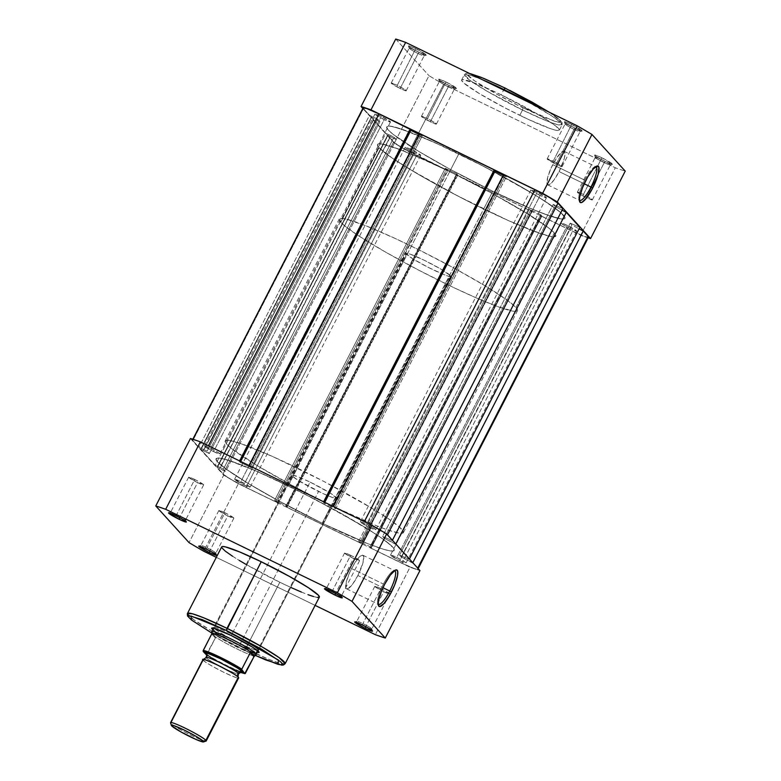 <?xml version="1.0" encoding="UTF-8"?>
<svg xmlns="http://www.w3.org/2000/svg" width="781" height="781" viewBox="0 0 781 781"><rect width="100%" height="100%" fill="white"/><g stroke="black" fill="none" stroke-linecap="round" stroke-linejoin="round"><path stroke-width="0.59" stroke-dasharray="3.9 2.93" d="M601.399 159.5A8.415 0.771 27.2 0 1 610.254 164.967A8.415 0.771 27.2 0 1 604.26 162.643L605.255 161.521A10.026 0.918 -152.8 0 0 612.402 164.283A10.026 0.918 -152.8 0 0 601.858 157.782L583.427 194.469A8.415 0.771 27.2 0 1 587.537 196.607A8.415 0.771 27.2 0 1 592.34 199.887A8.415 0.771 27.2 0 1 586.658 197.798A8.415 0.771 27.2 0 1 586.277 197.613L604.26 162.643A8.415 0.771 -152.8 0 0 610.312 164.918A8.415 0.771 -152.8 0 0 601.399 159.5A8.415 0.771 -152.8 0 0 595.337 157.225A8.415 0.771 -152.8 0 0 604.26 162.643L586.277 197.613A8.415 0.771 27.2 0 1 577.364 192.194A8.415 0.771 27.2 0 1 583.427 194.469L601.858 157.782L612.48 164.195L606.935 162.311L597.221 157.147L594.8 155.39L595.327 155.068L601.858 157.782A10.026 0.918 -152.8 0 0 594.644 155.165A10.026 0.918 -152.8 0 0 605.255 161.521L604.26 162.643A8.415 0.771 27.2 0 1 595.337 157.303A8.415 0.771 27.2 0 1 601.399 159.5M445.463 83.674A8.415 0.771 27.2 0 1 454.317 89.141A8.415 0.771 27.2 0 1 448.314 86.818L449.319 85.695A10.026 0.918 -152.8 0 0 456.455 88.458A10.026 0.918 -152.8 0 0 445.922 81.956L427.49 118.644A8.415 0.771 27.2 0 1 436.403 124.062A8.415 0.771 27.2 0 1 430.341 121.787L448.314 86.818A8.415 0.771 -152.8 0 0 454.376 89.093A8.415 0.771 -152.8 0 0 445.463 83.674A8.415 0.771 -152.8 0 0 439.4 81.4A8.415 0.771 -152.8 0 0 448.314 86.818L430.341 121.787A8.415 0.771 27.2 0 1 421.428 116.369A8.415 0.771 27.2 0 1 427.49 118.644L445.922 81.956L456.543 88.37L450.998 86.486L441.285 81.322L438.863 79.564L439.391 79.242L445.922 81.956A10.026 0.918 -152.8 0 0 438.707 79.34A10.026 0.918 -152.8 0 0 449.319 85.695L448.314 86.818A8.415 0.771 27.2 0 1 439.4 81.478A8.415 0.771 27.2 0 1 445.463 83.674M415.248 50.374A8.415 0.771 27.2 0 1 424.093 55.842A8.415 0.771 27.2 0 1 418.099 53.518L419.094 52.395A10.026 0.918 -152.8 0 0 426.241 55.158A10.026 0.918 -152.8 0 0 415.707 48.656L397.275 85.344A8.415 0.771 27.2 0 1 406.188 90.772A8.415 0.771 27.2 0 1 400.126 88.487L418.099 53.518A8.415 0.771 -152.8 0 0 424.161 55.793A8.415 0.771 -152.8 0 0 415.248 50.374A8.415 0.771 -152.8 0 0 409.185 48.1A8.415 0.771 -152.8 0 0 418.099 53.518L400.126 88.487A8.415 0.771 27.2 0 1 391.213 83.069A8.415 0.771 27.2 0 1 397.275 85.344L415.707 48.656L426.328 55.07L420.774 53.186L411.06 48.022L408.639 46.264L409.176 45.942L415.707 48.656A10.026 0.918 -152.8 0 0 408.483 46.04A10.026 0.918 -152.8 0 0 419.094 52.395L418.099 53.518A8.415 0.771 27.2 0 1 409.185 48.178A8.415 0.771 27.2 0 1 415.248 50.374M571.184 126.2A8.415 0.771 27.2 0 1 580.029 131.667A8.415 0.771 27.2 0 1 574.035 129.343L575.041 128.221A10.026 0.918 -152.8 0 0 582.177 130.983A10.026 0.918 -152.8 0 0 571.643 124.482L553.212 161.179A8.415 0.771 27.2 0 1 562.125 166.597A8.415 0.771 27.2 0 1 556.062 164.313L574.035 129.343A8.415 0.771 -152.8 0 0 580.098 131.618A8.415 0.771 -152.8 0 0 571.184 126.2A8.415 0.771 -152.8 0 0 565.122 123.925A8.415 0.771 -152.8 0 0 574.035 129.343L556.062 164.313A8.415 0.771 27.2 0 1 547.149 158.894A8.415 0.771 27.2 0 1 553.212 161.179L571.643 124.482L582.265 130.896L576.71 129.021L566.996 123.847L564.575 122.09L565.112 121.768L571.643 124.482A10.026 0.918 -152.8 0 0 564.419 121.865A10.026 0.918 -152.8 0 0 575.041 128.221L574.035 129.343A8.415 0.771 27.2 0 1 565.122 124.003A8.415 0.771 27.2 0 1 571.184 126.2M595.669 166.714A18.676 4.383 115.9 0 0 594.79 166.841A18.676 4.383 115.9 0 0 584.657 180.118L585.789 180.499L584.657 180.118A18.676 4.383 -64.1 0 1 595.669 166.714M509.739 90.362L505.161 88.107C491.278 81.136 461.874 68.494 467.878 75.493C475.141 83.108 509.925 101.676 523.094 107.866L522.518 110.014L487.656 91.553L470.523 80.785L464.373 74.654L470.26 75.23L482.346 79.701A54.924 5.008 -152.8 0 0 464.373 74.654A54.924 5.008 -152.8 0 0 522.518 110.014L519.785 115.334A54.924 5.008 27.2 0 1 461.63 79.984A54.924 5.008 27.2 0 1 501.177 94.833L503.638 90.049L501.177 94.833L541.692 116.633L555.75 125.985L559.381 129.988L557.204 130.505L551.005 128.845L528.971 119.698L505.444 108.12L479.27 93.544L463.611 82.864L461.581 80.189L462.567 79.594L476.068 83.596L501.177 94.833A54.924 5.008 27.2 0 1 559.323 130.193A54.924 5.008 27.2 0 1 519.785 115.334L522.518 110.014A54.924 5.008 -152.8 0 0 562.066 124.862A54.924 5.008 -152.8 0 0 527.692 101.755L551.806 115.93L559.772 121.719L562.066 124.862L556.96 124.521L546.241 120.704L522.518 110.014L523.094 107.866L543.84 117.296L559.147 122.48L561.246 121.973L560.387 120.479L553.436 114.983L549.248 112.23L560.983 121.24L555.398 121.592L518.516 105.611L495.886 93.7L474.828 80.99L467.214 74.634L467.263 73.599L467.965 73.424L470.689 73.795M559.098 171.586A18.676 4.383 115.9 0 0 564.097 151.309A18.676 4.383 115.9 0 0 552.772 164.615L584.657 180.118L552.772 164.615A18.676 4.383 115.9 0 0 547.774 184.892A18.676 4.383 115.9 0 0 559.098 171.586L584.188 183.779L559.098 171.586L564.185 158.865L564.995 154.15L564.438 151.563L563.657 151.192L561.246 152.412L556.267 158.553L551.171 167.905L547.686 177.326L546.983 183.633L547.432 184.638L549.297 184.706L553.846 180.186L559.098 171.586M492.791 191.257L483.664 209.005A100.222 9.138 27.2 0 1 377.545 144.495A100.222 9.138 27.2 0 1 449.71 171.595L458.828 153.847A100.222 9.138 -152.8 0 0 386.673 126.737A100.222 9.138 -152.8 0 0 492.791 191.257L532.076 209.132L549.756 215.898L561.07 218.934L564.575 218.748L565.044 217.977L561.324 213.106L550.244 204.749L532.759 193.61L484.991 167.017L434.129 142.279L401.854 129.197L390.549 126.161L388.372 126.034L386.575 127.118L388.206 129.949L393.194 134.42L418.86 151.485L449.485 168.969L492.791 191.257A100.222 9.138 -152.8 0 0 564.946 218.358A100.222 9.138 -152.8 0 0 458.828 153.847L449.71 171.595L493.006 193.883L523.631 211.368L549.297 228.433L554.285 232.904L555.916 235.735L554.12 236.819L551.952 236.692L540.637 233.656L508.363 220.574L457.5 195.836L409.732 169.243L392.247 158.104L381.167 149.747L377.448 144.875L377.926 144.104L381.421 143.919L392.736 146.955L410.415 153.72L449.71 171.595A100.222 9.138 27.2 0 1 555.818 236.116A100.222 9.138 27.2 0 1 483.664 209.005L322.172 523.241A100.222 9.138 27.2 0 1 216.054 458.73A100.222 9.138 27.2 0 1 288.209 485.831L458.828 153.847A100.222 9.138 -152.8 0 0 386.673 126.737A100.222 9.138 -152.8 0 0 492.791 191.257A100.222 9.138 -152.8 0 0 564.946 218.358A100.222 9.138 -152.8 0 0 458.828 153.847L288.209 485.831A100.222 9.138 27.2 0 1 394.327 550.351A100.222 9.138 27.2 0 1 322.172 523.241L492.791 191.257L525.017 206.135L544.513 214.033L561.07 218.934L564.575 218.748L565.044 217.977L563.413 215.146L558.415 210.685L539.222 197.573L510.364 180.665L476.244 162.516L442.066 145.891L413.022 133.326L393.536 126.737L388.372 126.034L386.575 127.118L388.206 129.949L393.194 134.42L418.86 151.485L449.485 168.969L492.791 191.257M394.327 143.167L362.833 108.471L394.327 143.167L428.994 75.698A149.132 13.589 -152.8 0 0 443.667 84.309L615.321 167.769A149.132 13.589 -152.8 0 0 625.23 171.127A149.132 13.589 -152.8 0 1 615.321 167.769L580.644 235.237L409 151.768A149.132 13.589 27.2 0 1 394.327 143.167L428.994 75.698A149.132 13.589 -152.8 0 0 443.667 84.309L615.321 167.769L580.644 235.237L409 151.768L443.667 84.309L409 151.768A149.132 13.589 27.2 0 1 394.327 143.167M588.171 237.824A149.132 13.589 27.2 0 1 580.644 235.237A149.132 13.589 27.2 0 0 588.171 237.824M395.733 39.05L428.994 75.698L395.733 39.05M505.161 88.107L500.67 85.949M430.341 121.787L421.418 116.398L426.084 117.98L434.246 122.324L436.276 123.798L435.827 124.062L430.341 121.787M586.277 197.613L577.354 192.224L582.021 193.805L590.182 198.149L592.203 199.956L586.277 197.613M556.062 164.313L547.139 158.934L558.825 164.166L561.978 166.656L556.062 164.313M400.126 88.487L391.203 83.098L395.86 84.68L404.021 89.024L406.052 90.498L405.612 90.772L400.126 88.487M579.385 200.209A18.676 4.383 -64.1 0 1 584.657 180.118A18.676 4.383 115.9 0 0 578.946 199.428A18.676 4.383 115.9 0 0 579.385 200.209M567.406 225.484A8.718 0.791 -152.8 0 0 561.129 223.122A8.718 0.791 -152.8 0 0 570.364 228.735L399.745 560.729A8.718 0.791 27.2 0 1 390.52 555.115A8.718 0.791 27.2 0 1 396.797 557.468L567.406 225.484L396.797 557.468A8.718 0.791 27.2 0 1 406.022 563.081A8.718 0.791 27.2 0 1 399.745 560.729L570.364 228.735A8.718 0.791 -152.8 0 0 576.642 231.098A8.718 0.791 -152.8 0 0 567.406 225.484L561.734 223.122L561.266 223.405L563.374 224.938L571.819 229.429L576.651 231.069L567.406 225.484M411.47 149.659A8.718 0.791 -152.8 0 0 405.193 147.297A8.718 0.791 -152.8 0 0 414.428 152.91L243.809 484.903A8.718 0.791 27.2 0 1 234.573 479.29A8.718 0.791 27.2 0 1 240.86 481.643L411.47 149.659L240.86 481.643A8.718 0.791 27.2 0 1 250.086 487.256A8.718 0.791 27.2 0 1 243.809 484.903L414.428 152.91A8.718 0.791 -152.8 0 0 420.705 155.273A8.718 0.791 -152.8 0 0 411.47 149.659L405.788 147.297L405.329 147.58L407.438 149.112L415.882 153.603L420.715 155.234L411.47 149.659M381.255 116.359A8.718 0.791 -152.8 0 0 374.978 114.006A8.718 0.791 -152.8 0 0 384.203 119.62L213.594 451.603A8.718 0.791 27.2 0 1 204.358 445.99A8.718 0.791 27.2 0 1 210.636 448.343L381.255 116.359L210.636 448.343A8.718 0.791 27.2 0 1 219.871 453.956A8.718 0.791 27.2 0 1 213.594 451.603L384.203 119.62A8.718 0.791 -152.8 0 0 390.48 121.973A8.718 0.791 -152.8 0 0 381.255 116.359L375.124 113.938L377.213 115.813L385.668 120.303L390.49 121.943L381.255 116.359M537.191 192.185A8.718 0.791 -152.8 0 0 530.914 189.832A8.718 0.791 -152.8 0 0 540.14 195.445L369.53 527.429A8.718 0.791 27.2 0 1 360.295 521.815A8.718 0.791 27.2 0 1 366.572 524.168L537.191 192.185L366.572 524.168A8.718 0.791 27.2 0 1 375.807 529.782A8.718 0.791 27.2 0 1 369.53 527.429L540.14 195.445A8.718 0.791 -152.8 0 0 546.427 197.798A8.718 0.791 -152.8 0 0 537.191 192.185L531.06 189.763L533.15 191.638L541.604 196.129L546.427 197.769L537.191 192.185M363.116 107.905A22.044 2.011 -152.8 0 0 363.458 108.618L192.839 440.601L198.901 447.279L207.102 451.145L377.721 119.161L207.102 451.145L209.318 453.576L200.697 449.26L371.317 117.277L200.697 449.26L215.195 465.242L223.405 469.108L225.611 471.539L396.231 139.545L225.611 471.539L217.001 467.223L387.62 135.24L217.001 467.223L224.157 474.887L231.342 479.554L246.064 487.383L416.683 155.399L246.064 487.383L277.343 502.593L447.962 170.609L277.343 502.593L275.781 501.519L274.658 500.289L445.277 168.305L274.658 500.289L286.051 505.824L287.174 507.064L286.119 506.547L286.627 507.113L361.447 543.488L532.066 211.505L361.447 543.488L358.762 541.184L370.155 546.72L540.774 214.736L370.155 546.72L371.268 547.959L370.223 547.442L370.731 548.008L402.01 563.218L572.619 231.225L402.01 563.218L414.535 568.636L417.903 569.095L417.718 568.129L412.622 563.042L401.258 556.999L399.56 555.125L570.179 223.141L399.56 555.125L409.224 559.303L395.645 544.337L384.281 538.294L382.583 536.42L392.247 540.598L387.503 534.829L368.144 523.592L333.546 507.035L334.6 507.552L505.219 175.559L503.657 174.495L504.165 175.051L333.546 507.035L335.723 508.782L506.342 176.799L335.723 508.782L324.33 503.247L323.207 502.007L324.437 502.193L323.207 502.007L324.33 503.247L324.789 502.359L324.33 503.247L335.723 508.782L334.6 507.552L505.219 175.559L504.165 175.051L333.546 507.035L333.038 506.478L364.317 521.688A22.044 2.011 27.2 0 1 387.327 535.17L392.247 540.598L382.583 536.42L553.202 204.437L554.9 206.301L384.281 538.294L395.821 543.996L409.224 559.303L399.56 555.125L401.258 556.999L412.798 562.701L417.542 568.47A22.044 2.011 27.2 0 1 417.884 569.173A22.044 2.011 27.2 0 1 402.01 563.218L370.731 548.008L541.35 216.015L540.842 215.458L370.223 547.442L371.268 547.959L541.887 215.966L540.774 214.736L529.381 209.201L358.762 541.184L359.885 542.414L530.504 210.431L531.549 210.938L360.939 542.932L361.447 543.488L286.627 507.113L457.246 175.12L456.739 174.563L286.119 506.547L287.174 507.064L457.793 175.071L456.67 173.841L286.051 505.824L274.658 500.289L275.781 501.519L446.4 169.536L447.454 170.043L276.835 502.037L277.343 502.593L246.064 487.383A22.044 2.011 27.2 0 1 223.063 473.901L393.673 141.917L387.62 135.24L390.246 136.509L219.832 468.727L390.451 136.734L396.231 139.545L394.024 137.114L223.405 469.108L217.626 466.296L388.44 134.527L217.831 466.521L215.195 465.242L385.814 133.248L371.317 117.277L373.943 118.556L203.324 450.539L374.148 118.78L379.927 121.592L209.318 453.576L207.102 451.145L201.322 448.333L371.941 116.349L201.527 448.558L198.901 447.279L369.52 115.295L363.458 108.618L192.839 440.601L198.901 447.279L369.52 115.295L372.146 116.574L201.527 448.558L371.941 116.349L377.721 119.161L379.927 121.592L209.318 453.576L203.529 450.764L373.943 118.556L203.324 450.539L200.697 449.26L215.195 465.242L385.814 133.248L388.44 134.527L217.831 466.521L388.245 134.303L394.024 137.114L223.405 469.108L225.611 471.539L219.832 468.727L390.246 136.509L219.627 468.502L217.001 467.223L223.063 473.901L393.673 141.917A22.044 2.011 -152.8 0 0 416.683 155.399L447.962 170.609L447.454 170.043L276.835 502.037L275.781 501.519L446.4 169.536L445.277 168.305L456.67 173.841L286.051 505.824L287.174 507.064L457.793 175.071L456.739 174.563L286.119 506.547L286.627 507.113L457.246 175.12L532.066 211.505L531.549 210.938L360.939 542.932L359.885 542.414L530.504 210.431L529.381 209.201L358.762 541.184L370.155 546.72L371.268 547.959L541.887 215.966L540.842 215.458L370.223 547.442L370.731 548.008L541.35 216.015L572.619 231.225A22.044 2.011 -152.8 0 0 588.493 237.19M208.381 445.863L239.65 461.063L208.381 445.863A22.044 2.011 27.2 0 0 192.507 439.898A22.044 2.011 27.2 0 0 192.839 440.601L192.878 439.742L195.846 440.435L208.381 445.863M240.333 461.298L239.113 461.112L409.732 129.129L410.777 129.646L409.732 129.129L410.562 130.056L409.732 129.129L239.113 461.112L240.226 462.352L239.113 461.112L240.333 461.298M240.685 461.464L240.226 462.352L240.685 461.464M419.143 134.4L422.238 135.904L251.619 467.887L240.226 462.352L251.619 467.887L250.496 466.657L421.115 134.664L422.238 135.904L251.619 467.887L250.496 466.657L421.115 134.664L420.061 134.156L249.451 466.14L250.496 466.657L248.934 465.583L323.754 501.958L248.934 465.583L249.451 466.14L420.061 134.156L419.553 133.6L422.238 135.904L419.143 134.4M323.207 502.007L493.826 170.024L494.881 170.531L493.826 170.024L494.666 170.951L493.826 170.024L323.207 502.007M506.342 176.799L503.247 175.295L506.342 176.799L505.219 175.559L506.342 176.799M553.202 204.437L562.867 208.615L553.202 204.437L554.9 206.301L562.086 210.128L554.9 206.301L384.281 538.294L382.583 536.42L553.202 204.437M570.179 223.141L579.844 227.32L570.179 223.141L571.877 225.016L570.179 223.141M401.258 556.999L571.877 225.016L579.063 228.833L571.877 225.016L401.258 556.999M588.523 237.102L585.154 236.653L572.619 231.225L541.35 216.015L540.842 215.458L541.887 215.966L540.774 214.736L529.381 209.201L532.066 211.505L457.246 175.12L456.739 174.563L457.793 175.071L456.67 173.841L445.277 168.305L447.962 170.609L401.961 147.57L394.776 142.894L387.62 135.24L396.231 139.545L394.024 137.114L385.814 133.248L371.317 117.277L379.927 121.592L377.721 119.161L369.52 115.295L363.458 108.618L363.497 107.758M399.745 560.729L405.427 563.081L405.895 562.808L403.787 561.275L395.332 556.775L390.51 555.145L399.745 560.729M243.809 484.903L249.94 487.315L246.679 484.737L234.573 479.319L243.809 484.903M213.594 451.603L219.715 454.025L217.626 452.15L209.181 447.65L204.349 446.019L213.594 451.603M369.53 527.429L375.661 529.85L373.562 527.976L365.118 523.485L360.285 521.845L369.53 527.429M322.172 523.241L367.978 543.761L383.686 549.336L390.451 550.927L392.628 551.054L394.425 549.97L390.715 545.099L379.634 536.732L362.14 525.593L314.372 499L271.446 477.874L248.924 467.956L231.244 461.19L219.93 458.144L217.753 458.017L215.956 459.101L217.587 461.932L226.285 469.205L248.241 483.478L278.866 500.953L322.172 523.241A100.222 9.138 27.2 0 1 216.054 458.73A100.222 9.138 27.2 0 1 288.209 485.831L297.336 468.073A100.222 9.138 -152.8 0 0 225.182 440.972A100.222 9.138 -152.8 0 0 331.29 505.492L322.172 523.241L278.866 500.953L248.241 483.478L226.285 469.205L217.587 461.932L215.956 459.101L217.753 458.017L219.93 458.144L226.705 459.736L255.983 470.953L296.878 490.097L339.745 512.648L374.45 533.286L384.096 539.866L392.794 547.139L394.034 548.76L393.956 550.732L390.451 550.927L383.686 549.336L367.978 543.761L322.172 523.241L331.29 505.492A100.222 9.138 -152.8 0 0 403.455 532.593A100.222 9.138 -152.8 0 0 297.336 468.073L288.209 485.831A100.222 9.138 27.2 0 1 394.327 550.351A100.222 9.138 27.2 0 1 322.172 523.241M180.391 517.969A8.415 0.771 -152.8 0 0 185.663 519.785A8.415 0.771 -152.8 0 0 176.74 514.445L175.745 515.567L176.74 514.445A8.415 0.771 27.2 0 1 185.663 519.863A8.415 0.771 27.2 0 1 180.391 517.969M210.616 551.269A8.415 0.771 -152.8 0 0 215.878 553.085A8.415 0.771 -152.8 0 0 206.965 547.745L205.959 548.867L206.965 547.745A8.415 0.771 27.2 0 1 215.878 553.163A8.415 0.771 27.2 0 1 210.616 551.269M336.328 593.794A8.415 0.771 -152.8 0 0 341.6 595.61A8.415 0.771 -152.8 0 0 332.686 590.27L331.681 591.393L332.686 590.27A8.415 0.771 27.2 0 1 341.6 595.688A8.415 0.771 27.2 0 1 336.328 593.794M366.553 627.094A8.415 0.771 -152.8 0 0 371.815 628.91A8.415 0.771 -152.8 0 0 362.901 623.57L361.906 624.693L362.901 623.57A8.415 0.771 27.2 0 1 371.815 628.988A8.415 0.771 27.2 0 1 366.553 627.094M383.442 584.051A18.676 4.383 115.9 0 0 377.731 603.371A18.676 4.383 115.9 0 0 378.17 604.143A18.676 4.383 -64.1 0 1 383.442 584.051L351.557 568.548A18.676 4.383 115.9 0 0 346.559 588.825A18.676 4.383 115.9 0 0 357.883 575.519L382.973 587.722L357.883 575.519A18.676 4.383 115.9 0 0 362.882 555.242A18.676 4.383 115.9 0 0 351.557 568.548L383.442 584.051A18.676 4.383 -64.1 0 1 394.454 570.657A18.676 4.383 115.9 0 0 393.575 570.784A18.676 4.383 115.9 0 0 383.442 584.051L384.574 584.442L383.442 584.051M240.363 643.603A25.051 2.284 -152.8 0 0 258.413 650.143A25.051 2.284 -152.8 0 0 231.879 634.25L230.873 635.373L231.879 634.25A25.051 2.284 27.2 0 1 258.404 650.378A25.051 2.284 27.2 0 1 240.363 643.603L318.56 491.464A25.051 2.284 -152.8 0 0 336.601 498.239A25.051 2.284 -152.8 0 0 310.067 482.102L231.879 634.25L310.067 482.102A25.051 2.284 -152.8 0 0 292.035 475.326A25.051 2.284 -152.8 0 0 318.56 491.464L240.363 643.603A25.051 2.284 27.2 0 1 213.838 627.475A25.051 2.284 27.2 0 1 231.879 634.25A25.051 2.284 -152.8 0 0 214.023 627.338A25.051 2.284 -152.8 0 0 240.363 643.603L239.913 645.321L240.363 643.603M258.413 650.143L259.107 652.281A26.661 2.431 27.2 0 1 239.913 645.321L257.3 652.535M244.355 650.222L211.856 633.069L235.159 645.643L255.367 655.415L244.355 650.222M187.46 613.466L193.61 619.597L210.743 630.365L245.605 648.826L244.394 650.251L245.605 648.826A54.924 5.008 27.2 0 1 187.46 613.466M227.788 515.909A8.415 0.771 -152.8 0 0 233.851 518.184A8.415 0.771 -152.8 0 0 224.938 512.766L206.965 547.745L224.938 512.766A8.415 0.771 -152.8 0 0 218.875 510.491A8.415 0.771 -152.8 0 0 227.788 515.909L209.835 550.849L227.788 515.909L233.861 518.154L226.402 513.498L218.865 510.52L227.788 515.909M383.725 591.734A8.415 0.771 -152.8 0 0 389.787 594.019A8.415 0.771 -152.8 0 0 380.874 588.591L362.901 623.57L380.874 588.591A8.415 0.771 -152.8 0 0 374.812 586.316A8.415 0.771 -152.8 0 0 383.725 591.734L365.772 626.674L383.725 591.734L389.797 593.98L382.339 589.323L374.812 586.346L383.725 591.734M353.51 558.444A8.415 0.771 -152.8 0 0 359.572 560.719A8.415 0.771 -152.8 0 0 350.659 555.301L332.686 590.27L350.659 555.301A8.415 0.771 -152.8 0 0 344.597 553.016A8.415 0.771 -152.8 0 0 353.51 558.444L335.557 593.375L353.51 558.444L359.582 560.68L352.124 556.023L344.587 553.055L353.51 558.444M197.573 482.609A8.415 0.771 -152.8 0 0 203.636 484.894A8.415 0.771 -152.8 0 0 194.723 479.475L176.74 514.445L194.723 479.475A8.415 0.771 -152.8 0 0 188.66 477.191A8.415 0.771 -152.8 0 0 197.573 482.609L179.62 517.549L197.573 482.609L203.646 484.855L196.177 480.198L188.651 477.23L197.573 482.609M221.677 546.895A54.924 5.008 -152.8 0 0 279.823 582.245L245.605 648.826L279.823 582.245L290.766 587.41M315.114 605.382L216.308 557.341L315.114 605.382M301.359 592.047L308.163 594.731M313.532 596.547L317.242 597.416M232.562 556.248L239.308 560.455M246.2 564.507L279.823 582.245A54.924 5.008 -152.8 0 0 319.37 597.104M190.437 438.502L223.708 475.151A149.132 13.589 -152.8 0 0 238.381 483.751L410.035 567.221A149.132 13.589 -152.8 0 0 419.944 570.569A149.132 13.589 -152.8 0 1 410.035 567.221L375.358 634.68L410.035 567.221L238.381 483.751L204.339 550L238.381 483.751A149.132 13.589 -152.8 0 1 223.708 475.151L189.031 542.61L223.708 475.151L190.437 438.502M203.714 551.22L204.339 550L203.714 551.22M212.09 629.017L222.107 635.851L239.913 645.321A26.661 2.431 27.2 0 1 213.281 630.101M285.153 663.674A54.924 5.008 27.2 0 1 245.605 648.826L269.328 659.515L280.047 663.333L285.153 663.674M331.29 505.492L377.106 526.003L388.264 530.133L399.579 533.169L401.746 533.296L403.552 532.212L399.833 527.341L388.753 518.984L371.268 507.845L323.5 481.242L272.637 456.514L240.363 443.432L229.048 440.396L226.88 440.269L225.084 441.353L226.715 444.184L231.703 448.655L257.369 465.72L296.477 487.764L331.29 505.492M310.067 482.102L330.168 493.036L336.621 498.141L332.804 497.624L322.748 493.446L298.459 480.53L292.416 476.137L292.455 475.151L298.615 476.976L310.067 482.102M175.295 515.343A8.415 0.771 27.2 0 1 170.688 512.17A8.415 0.771 27.2 0 1 176.74 514.445A8.415 0.771 -152.8 0 0 170.746 512.121A8.415 0.771 -152.8 0 0 175.295 515.343M331.232 591.178A8.415 0.771 27.2 0 1 326.624 587.995A8.415 0.771 27.2 0 1 332.686 590.27A8.415 0.771 -152.8 0 0 326.683 587.947A8.415 0.771 -152.8 0 0 331.232 591.178M361.447 624.468A8.415 0.771 27.2 0 1 356.839 621.295A8.415 0.771 27.2 0 1 362.901 623.57A8.415 0.771 -152.8 0 0 356.907 621.246A8.415 0.771 -152.8 0 0 361.447 624.468M205.51 548.643A8.415 0.771 27.2 0 1 200.902 545.47A8.415 0.771 27.2 0 1 206.965 547.745A8.415 0.771 -152.8 0 0 200.971 545.421A8.415 0.771 -152.8 0 0 205.51 548.643M357.883 575.519L362.97 562.808L363.673 556.492L362.443 555.135L360.031 556.345L355.052 562.486L349.956 571.838L346.471 581.269L345.768 587.576L346.217 588.571L348.082 588.649L352.631 584.12L357.883 575.519M241.505 671.064C244.111 673.31 239.406 671.719 227.388 666.281C214.053 659.389 207.072 655.308 206.467 654.019A4.071 3.944 137.8 0 1 206.623 657.983C207.17 659.135 213.447 662.815 225.445 669.014C236.262 673.905 240.499 675.34 238.156 673.31C240.499 675.34 236.262 673.905 225.445 669.014C213.447 662.815 207.17 659.135 206.623 657.983A4.071 3.944 137.8 0 1 203.275 660.238A4.071 3.944 -42.2 0 0 206.623 657.983L206.35 657.397M202.962 659.594A20.042 1.826 -152.8 0 0 203.275 660.238C203.88 661.517 210.85 665.607 224.186 672.5C236.204 677.937 240.919 679.529 238.312 677.273M170.551 722.845A20.042 1.826 -152.8 0 0 170.863 723.304L203.275 660.238L170.863 723.304L171.674 725.861L170.863 723.304A20.042 1.826 -152.8 0 0 188.856 734.111A20.042 1.826 -152.8 0 0 206.057 741.101M211.719 631.614A25.051 2.284 -152.8 0 0 212.12 632.366L406.462 254.215A25.051 2.284 -152.8 0 0 429.98 268.244A25.051 2.284 -152.8 0 0 450.647 276.318A25.051 2.284 -152.8 0 0 450.266 275.517L440.845 269.094L424.122 260.19L409.879 254.03L406.052 253.513L412.514 258.609L428.252 267.375L444.057 274.668L448.929 276.318L450.676 276.22L450.266 275.517L257.496 650.593L450.266 275.517A25.051 2.284 -152.8 0 0 426.748 261.489A25.051 2.284 -152.8 0 0 406.081 253.415A25.051 2.284 -152.8 0 0 406.462 254.215L212.12 632.366L215.546 637.355L211.954 633.391L215.4 637.96L211.739 633.928L215.4 637.96L206.213 654.82L221.755 663.821L240.011 672.275L206.75 655.191M515.968 307.47L554.285 232.904A100.222 9.138 -152.8 0 0 460.234 176.789A100.222 9.138 -152.8 0 0 377.545 144.495A100.222 9.138 -152.8 0 0 379.078 147.707L340.76 222.263A100.222 9.138 27.2 0 1 339.227 219.061A100.222 9.138 27.2 0 1 421.916 251.355A100.222 9.138 27.2 0 1 515.968 307.47A100.222 9.138 27.2 0 1 517.5 310.682A100.222 9.138 27.2 0 1 434.812 278.378A100.222 9.138 27.2 0 1 340.76 222.263L379.078 147.707L392.247 158.104L416.742 173.411L448.841 191.286L474.994 204.749L508.363 220.574L529.469 229.526L548.955 236.116L554.12 236.819L555.916 235.735L554.285 232.904L549.297 228.433L530.094 215.331L493.006 193.883L458.379 175.862L425.01 160.037L397.988 148.82L381.421 143.919L377.926 144.104L377.448 144.875L379.078 147.707A100.222 9.138 -152.8 0 0 473.13 203.812A100.222 9.138 -152.8 0 0 555.818 236.116A100.222 9.138 -152.8 0 0 554.285 232.904L515.968 307.47L517.598 310.301L515.802 311.385L513.625 311.258L497.067 306.347L477.572 298.449L453.849 287.662L419.182 270.402L385.912 252.302L359.104 236.116L345.758 226.734L340.76 222.263L339.13 219.441L340.926 218.348L346.09 219.051L365.576 225.65L394.62 238.205L420.051 250.428L454.688 268.449L485.313 285.924L507.269 300.197L515.968 307.47M206.145 653.453L209.103 656.099L220.418 662.737L240.441 671.699M211.661 632.454L212.12 632.366A25.051 2.284 -152.8 0 0 235.345 646.238A25.051 2.284 -152.8 0 0 256.275 654.517L255.748 655.074M206.906 654.478A24.553 2.236 -152.8 0 0 228.511 666.418A24.553 2.236 -152.8 0 0 245.459 673.222A24.553 2.236 27.2 0 1 228.511 666.418A24.553 2.236 27.2 0 1 206.906 654.478L215.4 637.96L215.205 636.808A24.553 2.236 -152.8 0 0 237.385 649.138A24.553 2.236 -152.8 0 0 254.577 655.962A24.553 2.236 27.2 0 1 237.385 649.138A24.553 2.236 27.2 0 1 215.205 636.808L212.12 632.366A25.051 2.284 27.2 0 0 235.637 646.385A25.051 2.284 27.2 0 0 256.305 654.468L450.647 276.318M206.623 657.983A4.071 3.944 -42.2 0 0 206.467 654.019L206.243 653.746M206.213 740.984A20.042 1.826 27.2 0 1 189.666 734.53A20.042 1.826 27.2 0 1 170.863 723.304M203.275 660.238A20.042 1.826 -152.8 0 0 222.087 671.455A20.042 1.826 -152.8 0 0 238.625 677.918M244.756 673.564A23.752 2.167 27.2 0 1 228.013 666.974A23.752 2.167 27.2 0 1 206.213 654.82M610.254 164.967L612.402 164.283M454.317 89.141L456.455 88.458M424.093 55.842L426.241 55.158M580.029 131.667L582.177 130.983M594.79 166.841L596.791 166.089M461.63 79.984L464.51 74.41L466.472 73.248L469.518 73.463M564.097 151.309L595.991 166.812M406.188 90.772L424.161 55.793M562.125 166.597L580.098 131.618M592.34 199.887L610.312 164.918M436.403 124.062L454.376 89.093M225.182 440.972L339.227 219.061M403.455 532.593L517.5 310.682M549.375 112.298L558.132 118.361L562.154 122.715L562.066 124.862L559.323 130.193M421.428 116.369L439.4 81.4M577.364 192.194L595.337 157.225M547.149 158.894L565.122 123.925M391.213 83.069L409.185 48.1M547.774 184.892L579.658 200.395M578.946 199.428L579.59 201.478M565.122 124.003L564.419 121.865M409.185 48.178L408.483 46.04M439.4 81.478L438.707 79.34M595.337 157.303L594.644 155.165M561.129 223.122L390.52 555.115M405.193 147.297L234.573 479.29M374.978 114.006L204.358 445.99M530.914 189.832L360.295 521.815M192.829 439.264L192.507 439.898M418.167 568.617L417.884 569.173M546.427 197.798L375.807 529.782M390.48 121.973L219.871 453.956M420.705 155.273L250.086 487.256M576.642 231.098L406.022 563.081M185.663 519.785L186.356 521.923M215.878 553.085L216.581 555.223M341.6 595.61L342.293 597.748M371.815 628.91L372.517 631.048M377.731 603.371L378.375 605.412M346.559 588.825L378.443 604.338M211.856 633.088L255.367 655.425M233.851 518.184L215.878 553.163M389.787 594.019L371.815 628.988M359.572 560.719L341.6 595.688M203.636 484.894L185.663 519.863M336.601 498.239L258.404 650.378M292.035 475.326L213.838 627.475M188.66 477.191L170.688 512.17M344.597 553.016L326.624 587.995M374.812 586.316L356.839 621.295M218.875 510.491L200.902 545.47M362.882 555.242L394.776 570.745M214.023 627.338L211.885 628.012M393.575 570.784L395.576 570.023M356.907 621.246L354.759 621.92M326.683 587.947L324.545 588.63M200.971 545.421L198.823 546.095M170.746 512.121L168.598 512.805M211.739 631.556L406.081 253.415"/><path stroke-width="1.17" d="M590.983 187.089A18.676 4.383 115.9 0 0 595.669 166.714A18.676 4.383 -64.1 0 1 595.991 166.812A18.676 4.383 -64.1 0 1 590.983 187.089L584.188 183.779L590.983 187.089A18.676 4.383 -64.1 0 1 579.658 200.395A18.676 4.383 -64.1 0 1 579.385 200.209A18.676 4.383 115.9 0 0 590.983 187.089L592.662 188.065L590.983 187.089M585.789 180.499A20.277 4.764 -64.1 0 1 596.791 166.089A20.277 4.764 -64.1 0 1 592.662 188.065L586.951 197.408L582.011 202.328L580.839 202.64L579.502 201.156L579.639 197.115L582.519 187.665L587.654 177.072L593.326 168.911L597.611 165.933L598.949 167.407L598.178 174.261L592.662 188.065A20.277 4.764 -64.1 0 1 579.59 201.478A20.277 4.764 -64.1 0 1 585.789 180.499M482.346 79.701L503.911 89.512L505.122 88.077L503.911 89.512A54.924 5.008 -152.8 0 0 482.346 79.701M503.638 90.049L503.911 89.512L503.638 90.049M362.833 108.471L361.056 106.509A149.132 13.589 27.2 0 1 370.965 109.867L542.619 193.327A149.132 13.589 27.2 0 1 557.292 201.937L590.563 238.586A149.132 13.589 27.2 0 1 588.171 237.824A149.132 13.589 27.2 0 0 590.563 238.586L625.23 171.127L591.969 134.469A149.132 13.589 -152.8 0 0 577.286 125.868L405.642 42.399A149.132 13.589 -152.8 0 0 395.733 39.05L361.056 106.509L395.733 39.05A149.132 13.589 -152.8 0 1 405.642 42.399L370.965 109.867L542.619 193.327L577.286 125.868L405.642 42.399L370.965 109.867A149.132 13.589 27.2 0 0 361.056 106.509L362.833 108.471M557.292 201.937L590.563 238.586L625.23 171.127L591.969 134.469L557.292 201.937L591.969 134.469A149.132 13.589 -152.8 0 0 577.286 125.868L542.619 193.327A149.132 13.589 27.2 0 1 557.292 201.937M500.67 85.949L480.979 77.28L470.689 73.795M505.161 88.107L549.248 112.23L532.378 102.272L509.739 90.362M527.692 101.755A54.924 5.008 -152.8 0 0 503.911 89.512L527.692 101.755M363.097 107.993L366.465 108.452L378.99 113.87L208.42 445.775L378.99 113.87A22.044 2.011 -152.8 0 0 363.116 107.905L192.507 439.898M378.99 113.87L410.269 129.08L239.699 460.985L410.269 129.08L410.777 129.646L240.333 461.298L410.777 129.646L378.99 113.87M410.562 130.056L240.685 461.464L410.845 130.368L419.143 134.4L410.562 130.056M248.983 465.496L419.553 133.6L494.373 169.975L323.793 501.88L494.373 169.975L494.881 170.531L324.437 502.193L494.881 170.531L494.373 169.975L419.553 133.6L248.983 465.496M494.666 170.951L324.789 502.359L494.949 171.264L503.247 175.295L494.666 170.951M333.087 506.391L503.657 174.495L534.936 189.695L364.356 521.601L534.936 189.695L549.658 197.534L557.937 203.187A22.044 2.011 -152.8 0 0 534.936 189.695L503.657 174.495L333.087 506.391M387.503 534.829L557.937 203.187L387.503 534.829M392.423 540.257L562.867 208.615L557.937 203.187L562.867 208.615L392.423 540.257M562.086 210.128L566.264 212.354L395.821 543.996L566.264 212.354L579.844 227.32L566.264 212.354L562.086 210.128M409.4 558.962L579.844 227.32L409.4 558.962M579.063 228.833L583.241 231.059L412.798 562.701L583.241 231.059L588.161 236.487L583.241 231.059L579.063 228.833M417.718 568.129L588.161 236.487L417.718 568.129M417.884 569.173L588.493 237.19A22.044 2.011 -152.8 0 0 588.161 236.487L588.122 237.346M179.601 517.588A8.415 0.771 -152.8 0 0 180.391 517.969A8.415 0.771 27.2 0 1 179.601 517.588L179.601 517.588A8.415 0.771 27.2 0 1 175.295 515.343A8.415 0.771 -152.8 0 0 179.601 517.588L179.142 519.306L179.601 517.588M175.745 515.567A10.026 0.918 27.2 0 1 186.356 521.923A10.026 0.918 27.2 0 1 179.142 519.306L186.181 522.089L182.432 519.121L172.523 514.074L168.52 512.892L179.142 519.306A10.026 0.918 27.2 0 1 168.598 512.805A10.026 0.918 27.2 0 1 175.745 515.567M209.816 550.888A8.415 0.771 -152.8 0 0 210.616 551.269A8.415 0.771 27.2 0 1 209.816 550.888L209.816 550.888A8.415 0.771 27.2 0 1 205.51 548.643A8.415 0.771 -152.8 0 0 209.816 550.888L209.357 552.606L209.816 550.888M205.959 548.867A10.026 0.918 27.2 0 1 216.581 555.223A10.026 0.918 27.2 0 1 209.357 552.606L216.405 555.389L212.657 552.421L204.29 548.067L198.735 546.192L209.357 552.606A10.026 0.918 27.2 0 1 198.823 546.095A10.026 0.918 27.2 0 1 205.959 548.867M335.537 593.414A8.415 0.771 -152.8 0 0 336.328 593.794A8.415 0.771 27.2 0 1 335.537 593.414L335.537 593.414A8.415 0.771 27.2 0 1 331.232 591.178A8.415 0.771 -152.8 0 0 335.537 593.414L335.078 595.132L335.537 593.414M331.681 591.393A10.026 0.918 27.2 0 1 342.293 597.748A10.026 0.918 27.2 0 1 335.078 595.132L341.609 597.846L342.137 597.524L339.715 595.766L330.002 590.592L324.457 588.718L335.078 595.132A10.026 0.918 27.2 0 1 324.545 588.63A10.026 0.918 27.2 0 1 331.681 591.393M365.752 626.713A8.415 0.771 -152.8 0 0 366.553 627.094A8.415 0.771 27.2 0 1 365.752 626.713L365.752 626.713A8.415 0.771 27.2 0 1 361.447 624.468A8.415 0.771 -152.8 0 0 365.752 626.713L365.293 628.432L365.752 626.713M361.906 624.693A10.026 0.918 27.2 0 1 372.517 631.048A10.026 0.918 27.2 0 1 365.293 628.432L372.342 631.214L368.593 628.246L360.226 623.892L354.672 622.018L365.293 628.432A10.026 0.918 27.2 0 1 354.759 621.92A10.026 0.918 27.2 0 1 361.906 624.693M378.17 604.143A18.676 4.383 115.9 0 0 389.768 591.022L391.447 592.008A20.277 4.764 -64.1 0 1 378.375 605.412A20.277 4.764 -64.1 0 1 384.574 584.442L390.285 575.099L395.225 570.179L396.397 569.866L397.734 571.35L397.597 575.392L394.717 584.842L389.582 595.434L383.91 603.596L379.625 606.573L378.287 605.099L378.424 601.048L381.304 591.598L384.574 584.442A20.277 4.764 -64.1 0 1 395.576 570.023A20.277 4.764 -64.1 0 1 391.447 592.008L389.768 591.022A18.676 4.383 -64.1 0 1 378.443 604.338A18.676 4.383 -64.1 0 1 378.17 604.143M257.281 652.535L259.126 652.438L258.696 651.676L252.263 647.01L230.873 635.373A26.661 2.431 27.2 0 1 259.107 652.281M382.973 587.722L389.768 591.022L382.973 587.722M317.242 597.416L319.165 597.309L318.531 595.347L308.475 587.751L289.458 576.446L261.215 561.744L226.431 630.472L202.24 619.636L189.227 615.789L188.524 615.955L188.485 617L191.775 620.212L211.856 633.069L191.56 620.046L190.964 615.955L226.431 630.472L226.998 628.324L203.275 617.634L192.565 613.817L187.46 613.466A54.924 5.008 27.2 0 1 226.998 628.324L261.215 561.744A54.924 5.008 -152.8 0 0 221.677 546.895L187.342 613.729L187.538 616.004L191.423 619.997L211.856 633.088M189.031 542.61L155.77 505.961A149.132 13.589 27.2 0 1 165.679 509.31L337.333 592.779A149.132 13.589 27.2 0 1 352.006 601.38L385.267 638.038A149.132 13.589 27.2 0 1 375.358 634.68L315.114 605.382L375.358 634.68A149.132 13.589 27.2 0 0 385.267 638.038L419.944 570.569L386.673 533.921A149.132 13.589 -152.8 0 0 372 525.32L200.356 441.851A149.132 13.589 -152.8 0 0 190.437 438.502L155.77 505.961L190.437 438.502A149.132 13.589 -152.8 0 1 200.356 441.851L165.679 509.31L337.333 592.779L372 525.32L200.356 441.851L165.679 509.31A149.132 13.589 27.2 0 0 155.77 505.961L189.031 542.61A149.132 13.589 27.2 0 0 203.714 551.22A149.132 13.589 27.2 0 1 189.031 542.61M216.308 557.341L203.714 551.22L216.308 557.341M290.766 587.41L301.359 592.047M308.163 594.731L313.532 596.547M255.367 655.415L277.724 664.25L278.583 660.15L226.431 630.472L261.762 649.265L280.545 661.761L282.302 663.704L282.263 664.738L278.837 664.533L255.367 655.415L265.755 659.945L281.765 665.129L283.444 665.002L285.153 663.674L279.002 657.543L261.869 646.785L226.998 628.324A54.924 5.008 27.2 0 1 285.153 663.674L319.37 597.104A54.924 5.008 -152.8 0 0 261.215 561.744L239.689 551.952L225.436 546.895L222.605 546.505L221.619 547.1L221.833 547.764L225.25 551.103L232.562 556.248M239.308 560.455L246.2 564.507M419.944 570.569L386.673 533.921L352.006 601.38L385.267 638.038L419.944 570.569M213.281 630.101A26.661 2.431 27.2 0 1 211.885 628.012A26.661 2.431 27.2 0 1 230.873 635.373L213.506 628.158L211.661 628.266L213.418 630.208M394.454 570.657A18.676 4.383 -64.1 0 1 394.776 570.745A18.676 4.383 -64.1 0 1 389.768 591.022A18.676 4.383 115.9 0 0 394.454 570.657M372 525.32L337.333 592.779A149.132 13.589 27.2 0 1 352.006 601.38L386.673 533.921A149.132 13.589 -152.8 0 0 372 525.32M240.441 671.699L241.475 671.845L238.439 673.896C238.02 676.571 238.049 677.791 238.537 677.557L238.312 677.273C237.707 675.985 230.737 671.904 217.401 665.012C205.383 659.574 200.668 657.983 203.275 660.238L203.314 659.447L206.35 657.397L206.623 657.983C204.28 655.952 208.517 657.387 219.334 662.278C231.332 668.477 237.609 672.158 238.156 673.31A4.071 3.944 -42.2 0 0 238.312 677.273A4.071 3.944 137.8 0 1 238.156 673.31L238.439 673.896L238.156 673.31A4.071 3.944 137.8 0 1 241.505 671.064L241.466 671.845L240.509 670.166L236.672 667.55L220.593 658.803L209.201 653.873L206.496 653.238L206.467 654.019C203.87 651.764 208.576 653.355 220.593 658.803C233.929 665.685 240.899 669.776 241.505 671.064A4.071 3.944 -42.2 0 0 238.156 673.31C237.609 672.158 231.332 668.477 219.334 662.278C208.517 657.387 204.28 655.952 206.623 657.983M203.451 741.921A18.09 1.65 27.2 0 1 187.918 735.624A18.09 1.65 27.2 0 1 171.674 725.861L171.713 725.158L174.143 725.725L184.423 730.176L196.509 736.6L203.304 741.247A18.09 1.65 27.2 0 1 203.451 741.921L206.057 741.101A20.042 1.826 -152.8 0 0 205.901 740.339L238.312 677.273A20.042 1.826 -152.8 0 0 219.51 666.047A20.042 1.826 -152.8 0 0 202.962 659.594L170.551 722.659A20.042 1.826 27.2 0 1 187.089 729.122A20.042 1.826 27.2 0 1 205.901 740.339A20.042 1.826 -152.8 0 0 186.278 728.712A20.042 1.826 -152.8 0 0 170.551 722.845L171.4 725.451A18.09 1.65 27.2 0 1 185.595 730.752A18.09 1.65 27.2 0 1 203.304 741.247L205.901 740.339L203.304 741.247L203.275 741.95L196.373 739.617L181.251 732.09L171.674 725.861A18.09 1.65 27.2 0 1 171.4 725.451M170.863 723.304A20.042 1.826 27.2 0 1 170.551 722.659M206.75 655.181L203.099 650.895L211.739 633.928L211.631 632.083L212.12 632.366A25.051 2.284 27.2 0 1 211.739 631.556A25.051 2.284 27.2 0 1 232.416 639.629A25.051 2.284 27.2 0 1 255.924 653.658L257.496 650.593L256.012 654.722L253.942 656.704L245.322 673.437L240.011 672.275L244.951 673.661M206.467 654.908L203.216 651.52L204.036 651.588L219.969 658.11L239.874 669.014L244.756 673.564L241.69 669.434L250.281 652.672L253.942 656.704L250.281 652.672L250.681 652.223L254.264 656.177L250.681 652.223L255.924 653.658A25.051 2.284 -152.8 0 0 232.123 639.483A25.051 2.284 -152.8 0 0 211.719 631.614L211.739 633.928L203.245 650.436A24.553 2.236 27.2 0 1 220.193 657.251A24.553 2.236 27.2 0 1 241.798 669.18L250.281 652.672L251.257 652.311A24.553 2.236 -152.8 0 0 229.067 639.981A24.553 2.236 -152.8 0 0 211.885 633.157A24.553 2.236 27.2 0 1 229.067 639.981A24.553 2.236 27.2 0 1 251.257 652.311L254.303 652.838L255.924 653.658L255.748 655.074L256.275 654.517A25.051 2.284 -152.8 0 0 255.924 653.658A25.051 2.284 27.2 0 1 256.305 654.468M256.012 654.722L253.942 656.704L244.756 673.564M205.901 740.339A20.042 1.826 27.2 0 1 206.213 740.984L238.625 677.918A20.042 1.826 -152.8 0 0 238.312 677.273L205.901 740.339M241.768 670.264L241.798 669.18A24.553 2.236 -152.8 0 0 220.193 657.251A24.553 2.236 -152.8 0 0 203.245 650.436L203.216 651.52A23.752 2.167 27.2 0 1 219.969 658.11A23.752 2.167 27.2 0 1 241.768 670.264M469.518 73.463L483.751 78.383L505.131 88.077L549.375 112.298M206.243 653.746C206.731 653.512 206.76 654.722 206.35 657.397"/></g></svg>
